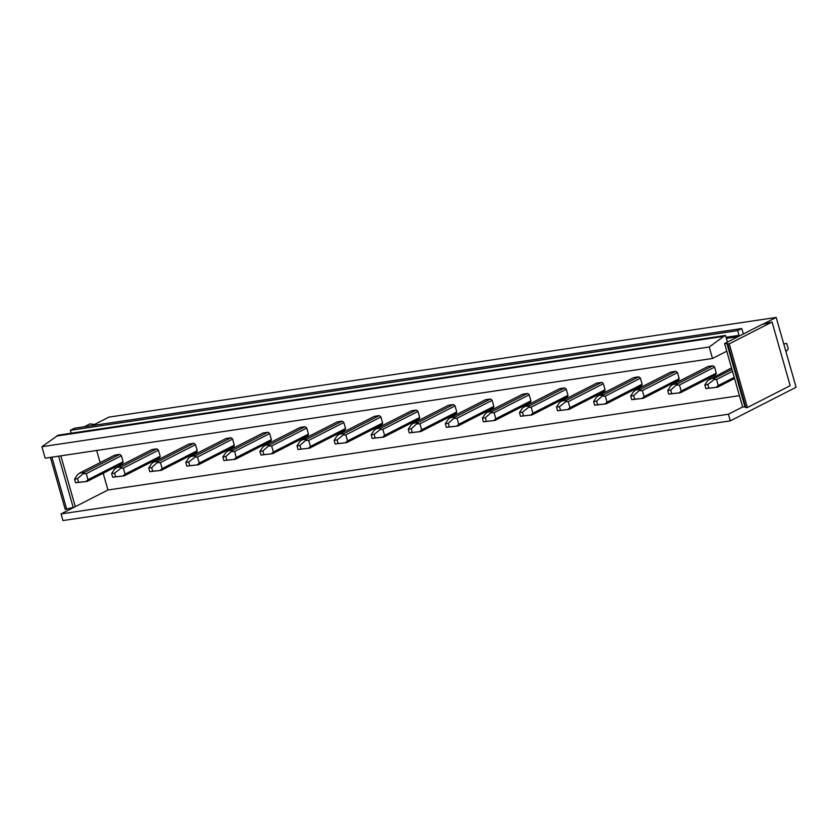 <?xml version="1.0" encoding="UTF-8"?>
<svg xmlns="http://www.w3.org/2000/svg" width="838" height="838" viewBox="0 0 838 838"><rect width="100%" height="100%" fill="white"/><g stroke="black" fill="none" stroke-linecap="round" stroke-linejoin="round"><path stroke-width="1.26" d="M96.684 450.477L100.141 462.597M103.179 473.24L107.945 490L739.43 395.651M111.643 473.585L114.523 469.175L116.744 467.499L151.856 449.587L156.769 448.854L121.657 466.766L120.819 468.233L114.607 473.135L115.644 476.78L124.254 475.858L112.68 477.22L111.643 473.585L114.607 473.135M124.254 475.858L159.356 457.957A5.751 4.4 -117 0 0 160.173 456.239L158.455 450.205A5.751 4.4 -117 0 0 156.769 448.854M74.561 479.116L77.452 474.717L79.673 473.041L114.775 455.128L119.698 454.395L84.586 472.307L77.536 478.676L78.573 482.311L87.183 481.4L75.598 482.761L74.561 479.116L77.536 478.676M87.183 481.4L122.285 463.487A5.751 4.4 -117 0 0 123.102 461.769L121.384 455.736A5.751 4.4 -117 0 0 119.698 454.395M148.714 468.044L151.594 463.634L153.815 461.958L188.927 444.056L193.84 443.312L158.738 461.225L151.678 467.604L152.715 471.239L161.325 470.328L149.751 471.679L148.714 468.044L151.678 467.604M161.325 470.328L196.438 452.415A5.751 4.4 -117 0 0 197.244 450.697L195.526 444.664A5.751 4.4 -117 0 0 193.84 443.312M185.785 462.503L188.665 458.093L190.896 456.427L225.998 438.515L230.921 437.782L195.809 455.683L194.961 457.16L188.749 462.063L189.786 465.698L198.397 464.786L186.822 466.138L185.785 462.503L188.749 462.063M198.397 464.786L233.509 446.874A5.751 4.4 -117 0 0 234.326 445.156L232.597 439.122A5.751 4.4 -117 0 0 230.921 437.782M222.866 456.961L225.747 452.562L227.967 450.886L263.069 432.974L267.992 432.24L232.88 450.153L225.831 456.521L226.868 460.156L235.478 459.245L223.903 460.607L222.866 456.961L225.831 456.521M235.478 459.245L270.58 441.333A5.751 4.4 -117 0 0 271.397 439.615L269.679 433.581A5.751 4.4 -117 0 0 267.992 432.24M259.937 451.42L262.818 447.021L265.038 445.345L300.151 427.432L305.063 426.699L269.962 444.611L262.902 450.98L263.939 454.615L272.549 453.704L260.974 455.065L259.937 451.42L262.902 450.98M272.549 453.704L307.661 435.791A5.751 4.4 -117 0 0 308.468 434.074L306.75 428.04A5.751 4.4 -117 0 0 305.063 426.699M297.008 445.889L299.889 441.479L302.109 439.803L337.222 421.891L342.145 421.158L307.033 439.07L299.973 445.439L301.01 449.084L309.62 448.162L298.045 449.524L297.008 445.889L299.973 445.439M309.62 448.162L344.732 430.261A5.751 4.4 -117 0 0 345.539 428.543L343.821 422.509A5.751 4.4 -117 0 0 342.145 421.158M380.902 416.968L382.62 423.001A5.751 4.4 -117 0 1 381.803 424.719L346.702 442.632L335.116 443.983L334.09 440.348L336.97 435.938L339.191 434.262L374.293 416.36L379.216 415.617L344.104 433.529L343.255 434.995L345.79 434.88L380.902 416.968A5.751 4.4 -117 0 0 379.216 415.617M371.161 434.807L374.041 430.397L376.262 428.731L411.374 410.819L416.287 410.086L381.185 427.988L380.337 429.465L374.125 434.367L375.162 438.002L383.773 437.09L372.198 438.442L371.161 434.807L374.125 434.367M383.773 437.09L418.885 419.178A5.751 4.4 -117 0 0 419.691 417.46L417.973 411.427A5.751 4.4 -117 0 0 416.287 410.086M408.232 429.266L411.112 424.866L413.333 423.19L448.445 405.278L453.358 404.545L418.256 422.457L411.196 428.826L412.233 432.46L420.844 431.549L409.269 432.911L408.232 429.266L411.196 428.826M420.844 431.549L455.956 413.637A5.751 4.4 -117 0 0 456.762 411.919L455.044 405.885A5.751 4.4 -117 0 0 453.358 404.545M445.303 423.724L448.194 419.325L450.415 417.649L485.516 399.736L490.44 399.003L455.327 416.915L448.278 423.284L449.304 426.919L457.915 426.008L446.34 427.37L445.303 423.724L448.278 423.284M457.915 426.008L493.027 408.096A5.751 4.4 -117 0 0 493.844 406.378L492.126 400.344A5.751 4.4 -117 0 0 490.44 399.003M482.384 418.193L485.265 413.783L487.486 412.107L522.598 394.195L527.511 393.462L492.398 411.374L485.349 417.743L486.386 421.388L494.996 420.466L483.421 421.828L482.384 418.193L485.349 417.743M494.996 420.466L530.098 402.565A5.751 4.4 -117 0 0 530.915 400.847L529.197 394.813A5.751 4.4 -117 0 0 527.511 393.462M519.455 412.652L522.336 408.242L524.557 406.566L559.669 388.664L564.582 387.921L529.48 405.833L528.631 407.31L522.42 412.212L523.457 415.847L532.067 414.936L520.492 416.287L519.455 412.652L522.42 412.212M532.067 414.936L567.179 397.023A5.751 4.4 -117 0 0 567.986 395.306L566.268 389.272A5.751 4.4 -117 0 0 564.582 387.921M556.526 407.111L559.407 402.701L561.628 401.035L596.74 383.123L601.663 382.39L566.551 400.292L565.702 401.769L559.491 406.671L560.528 410.306L569.138 409.394L557.563 410.746L556.526 407.111L559.491 406.671M569.138 409.394L604.25 391.482A5.751 4.4 -117 0 0 605.067 389.764L603.339 383.731A5.751 4.4 -117 0 0 601.663 382.39M593.608 401.57L596.488 397.17L598.709 395.494L633.811 377.582L638.734 376.849L603.622 394.761L596.572 401.13L597.609 404.764L606.22 403.853L594.645 405.215L593.608 401.57L596.572 401.13M606.22 403.853L641.321 385.941A5.751 4.4 -117 0 0 642.138 384.223L640.421 378.189A5.751 4.4 -117 0 0 638.734 376.849M630.679 396.028L633.559 391.629L635.78 389.953L670.892 372.041L675.805 371.307L640.703 389.22L633.643 395.588L634.68 399.223L643.291 398.312L631.716 399.674L630.679 396.028L633.643 395.588M643.291 398.312L678.403 380.4A5.751 4.4 -117 0 0 679.209 378.682L677.492 372.648A5.751 4.4 -117 0 0 675.805 371.307M667.75 390.498L670.63 386.088L672.851 384.412L707.963 366.499L712.887 365.766L677.774 383.678L670.714 390.047L671.751 393.692L680.362 392.771L668.787 394.132L667.75 390.498L670.714 390.047M680.362 392.771L715.474 374.869A5.751 4.4 -117 0 0 716.281 373.151L714.563 367.117A5.751 4.4 -117 0 0 712.887 365.766M84.366 426.752L89.886 423.934L94.61 424.416L108.867 417.135L776.198 317.434L796.1 387.282L730.275 420.865L62.934 520.566L61.048 513.924L728.379 414.223L742.646 406.954L724.587 343.549L729.259 343.842L772.049 322.022L761.889 324.526L724.587 343.549M61.048 513.924L107.945 490M726.808 343.224L744.951 406.891L742.646 406.954M730.275 420.865L728.379 414.223M776.198 317.434L762.465 324.442M744.951 406.891L745.914 407.739L747.391 407.509L790.182 385.69L772.049 322.022M745.914 407.739L727.772 344.062M74.519 507.053L65.228 509.431L50.406 457.391M743.568 333.87A0.953 0.597 -98.5 0 1 743.138 333.252L741.787 328.527L737.681 330.622L739.022 335.357A0.953 0.597 -98.5 0 1 739.011 336.195M71.167 433.225L70.34 430.334L74.456 428.228L741.787 328.527M70.34 430.334L737.681 330.622M56.46 436.064L723.791 336.352L709.231 347.005L41.9 446.717L58.21 435.163L725.551 335.462L727.436 342.103M723.791 336.352L725.551 335.462M94.61 424.416L92.358 425.557M94.558 424.227L91.782 425.641M66.715 509.211L51.893 457.171M73.168 507.262L58.608 456.165M75.305 506.655L60.828 455.83M709.231 347.005L712.499 358.465L45.168 458.177L41.9 446.717M747.391 407.509L729.259 343.842M726.766 351.195L712.499 358.465M121.384 455.736L86.272 473.648L83.737 473.774M75.598 482.761L78.573 482.311M123.102 461.769L87.99 479.682L85.937 481.494M87.99 479.682L86.272 473.648M79.673 473.041L84.586 472.307M158.455 450.205L123.343 468.107L120.819 468.233M112.68 477.22L115.644 476.78M160.173 456.239L125.061 474.14L123.008 475.953M125.061 474.14L123.343 468.107M116.744 467.499L121.657 466.766M195.526 444.664L160.425 462.576L157.89 462.691M149.751 471.679L152.715 471.239M197.244 450.697L162.143 468.61L160.089 470.411M162.143 468.61L160.425 462.576M153.815 461.958L158.738 461.225M232.597 439.122L197.496 457.035L194.961 457.16M186.822 466.138L189.786 465.698M234.326 445.156L199.214 463.068L197.16 464.87M199.214 463.068L197.496 457.035M190.896 456.427L195.809 455.683M269.679 433.581L234.567 451.493L232.032 451.619M223.903 460.607L226.868 460.156M271.397 439.615L236.285 457.527L234.231 459.339M236.285 457.527L234.567 451.493M227.967 450.886L232.88 450.153M306.75 428.04L271.638 445.952L269.113 446.078M260.974 455.065L263.939 454.615M308.468 434.074L273.366 451.986L271.313 453.798M273.366 451.986L271.638 445.952M265.038 445.345L269.962 444.611M343.821 422.509L308.719 440.411L306.184 440.537M298.045 449.524L301.01 449.084M345.539 428.543L310.437 446.445L308.384 448.257M310.437 446.445L308.719 440.411M302.109 439.803L307.033 439.07M346.702 442.632L338.091 443.543L337.054 439.908L334.09 440.348M335.116 443.983L338.091 443.543M382.62 423.001L347.508 440.914L345.455 442.715M347.508 440.914L345.79 434.88M343.255 435.006L337.054 439.908M339.191 434.262L344.104 433.529M417.973 411.427L382.861 429.339L380.337 429.465M372.198 438.442L375.162 438.002M419.691 417.46L384.579 435.372L382.526 437.174M384.579 435.372L382.861 429.339M376.262 428.731L381.185 427.988M455.044 405.885L419.943 423.798L417.408 423.923M409.269 432.911L412.233 432.46M456.762 411.919L421.661 429.831L419.608 431.643M421.661 429.831L419.943 423.798M413.333 423.19L418.256 422.457M492.126 400.344L457.014 418.256L454.479 418.382M446.34 427.37L449.304 426.919M493.844 406.378L458.732 424.29L456.679 426.102M458.732 424.29L457.014 418.256M450.415 417.649L455.327 416.915M529.197 394.813L494.085 412.715L491.55 412.841M483.421 421.828L486.386 421.388M530.915 400.847L495.803 418.749L493.75 420.561M495.803 418.749L494.085 412.715M487.486 412.107L492.398 411.374M566.268 389.272L531.166 407.184L528.631 407.31M520.492 416.287L523.457 415.847M567.986 395.306L532.884 413.218L530.831 415.02M532.884 413.218L531.166 407.184M524.557 406.566L529.48 405.833M603.339 383.731L568.237 401.643L565.702 401.769M557.563 410.746L560.528 410.306M605.067 389.764L569.955 407.677L567.902 409.478M569.955 407.677L568.237 401.643M561.628 401.035L566.551 400.292M640.421 378.189L605.308 396.102L602.773 396.227M594.645 405.215L597.609 404.764M642.138 384.223L607.026 402.135L604.973 403.947M607.026 402.135L605.308 396.102M598.709 395.494L603.622 394.761M677.492 372.648L642.379 390.56L639.855 390.686M631.716 399.674L634.68 399.223M679.209 378.682L644.097 396.594L642.055 398.406M644.097 396.594L642.379 390.56M635.78 389.953L640.703 389.22M714.563 367.117L679.461 385.019L676.926 385.145M668.787 394.132L671.751 393.692M716.281 373.151L681.179 391.053L679.126 392.865M681.179 391.053L679.461 385.019M672.851 384.412L677.774 383.678M731.511 367.861L707.712 380.546L704.821 384.956L707.796 384.516L708.833 388.151L717.443 387.24L705.858 388.591L704.821 384.956M783.74 343.905L786.714 343.475L788.275 348.933L785.939 351.625M732.496 371.339L716.532 379.488L713.997 379.614L707.796 384.516M731.951 369.411L714.845 378.137L713.997 379.614M705.858 388.591L708.833 388.151M734.214 377.372L718.25 385.522L716.197 387.324M734.538 378.514L717.443 387.24M718.25 385.522L716.532 379.488M709.933 378.87L714.845 378.137M726.378 338.384L738.152 336.635M726.064 337.295L739.022 335.357"/></g></svg>
